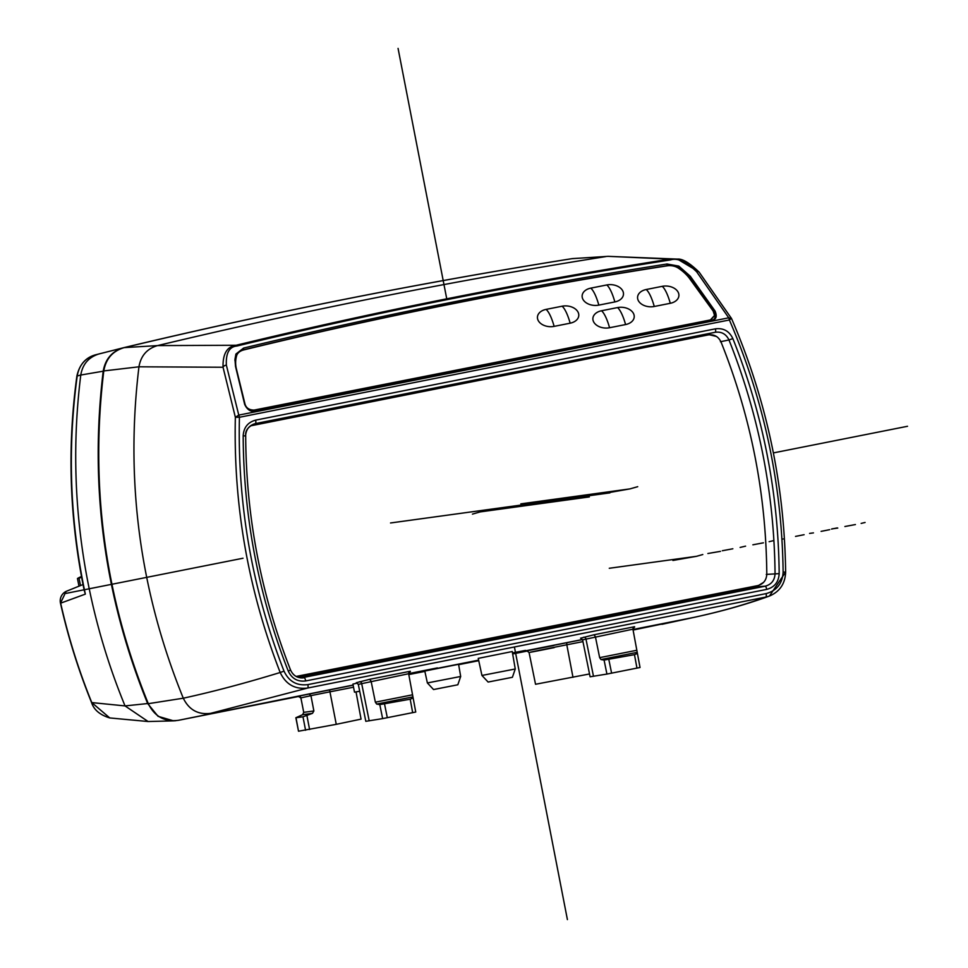 <?xml version="1.0" encoding="UTF-8"?>
<svg xmlns="http://www.w3.org/2000/svg" width="968" height="968" viewBox="0 0 968 968"><rect width="100%" height="100%" fill="white"/><g stroke="black" fill="none" stroke-linecap="round" stroke-linejoin="round"><path stroke-width="1.45" d="M80.465 585.41L79.025 578.211L77.464 578.537A164.814 42.447 78.7 0 1 79.34 577.46A169.158 169.158 0 0 1 80.659 576.855L81.518 576.674M83.03 584.539L66.126 591.375L60.476 603.173C68.111 637.174 78.481 670.316 91.585 702.599L91.778 702.587C78.674 670.292 68.305 637.15 60.669 603.161L85.341 594.122L83.587 587.358M95.905 354.736C85.402 357.797 79.17 364.888 77.21 375.983L80.78 375.027C72.794 439.194 74.258 503.251 85.148 567.2A634.318 616.906 82.6 0 0 88.354 584.49C96.679 626.223 108.9 666.698 125.041 705.914L91.778 702.587L109.759 717.941C99.97 714.965 93.908 709.846 91.585 702.599M76.895 375.983L77.21 375.983C67.264 449.334 69.974 522.042 85.341 594.122L84.107 589.839C69.527 518.969 67.131 447.688 76.895 375.983C79.449 364.694 85.535 357.676 95.166 354.917L123.819 347.657C112.215 351.057 105.343 358.91 103.201 371.204C89.383 485.815 104.205 596.603 147.656 703.542L158.062 716.32L173.611 720.857L175.861 720.712M147.656 703.542L125.041 705.914L148.104 721.523L173.611 720.857M103.201 371.204L80.78 375.027C82.619 364.077 88.802 356.998 99.353 353.828L99.063 353.889M124.207 347.621L157.53 345.6A6341.973 6122.999 82.2 0 1 605.75 256.593L572.608 258.577A6344.502 6125.444 82.2 0 0 124.207 347.621C112.712 350.973 105.911 358.753 103.782 370.938L138.956 366.799L223.039 367.247L235.357 417.269L238.769 415.103A3.388 0.883 78.8 0 1 239.423 417.281L235.357 417.269C233.312 505.381 248.256 590.456 280.188 672.494C285.838 684.424 294.998 689.603 307.679 688.03L210.661 713.343C198.15 714.928 189.026 709.883 183.291 698.206C139.912 591.557 125.138 481.084 138.956 366.799C140.88 355.716 147.076 348.649 157.53 345.6L236.144 345.261C377.907 310.946 522.538 282.22 670.025 259.109L608.049 256.339L571.906 258.674C421.419 282.559 272.056 312.216 123.819 347.657M103.782 370.938C89.903 485.682 104.75 596.591 148.298 703.675C154.602 716.514 164.633 722.067 178.402 720.325L299.33 696.319M408.798 674.575L424.867 671.393M458.651 664.677L478.749 660.684M512.653 653.957L527.79 650.956M633.084 630.047L694.213 617.33C721.124 611.461 745.009 604.697 765.894 597.05L769.439 596.046L785.629 572.112L783.124 572.04C781.987 484.351 764.067 400.341 729.388 319.984L239.423 417.281C237.39 504.921 252.261 589.548 284.023 671.139C288.9 681.484 296.849 685.973 307.872 684.606L766.087 593.614A3.388 0.883 78.8 0 1 765.894 597.05L307.679 688.03A3.388 0.883 78.8 0 0 307.872 684.606M731.614 318.75A3.388 3.388 0 0 0 731.385 318.315L729.388 319.984A3.388 0.883 -101.2 0 0 728.735 317.819L238.769 415.103L226.367 365.166C225.774 353.066 229.307 346.677 236.954 346.012C378.633 311.684 523.18 282.983 670.594 259.896C677.54 257.669 686.215 261.638 696.645 271.778L728.735 317.819L731.614 318.75C766.475 399.518 784.479 483.976 785.629 572.112C785.193 583.644 779.797 591.617 769.439 596.046C747.187 604.177 722.249 611.244 694.637 617.233L694.625 617.245M670.594 259.896A3.388 0.738 81.1 0 0 670.025 259.109L677.443 259.097L698.799 271.863M357.434 683.069L352.933 684.086L354.494 692.156L359.709 691.273M436.895 668.029L408.859 673.595L437.379 667.896M512.471 652.88L525.491 650.399L512.52 653.134M511.649 651.658L478.24 658.373L481.943 675.458L515.254 668.985L512.229 651.464M412.683 712.69L410.19 699.198L413.142 697.976L415.744 712.037L382.638 718.607L379.795 704.607L376.673 704.075L375.366 702.187L371.095 681.182L369.679 679.318L356.381 682.706M408.653 673.922L410.287 671.26L369.679 679.318M636.968 668.15L634.476 654.658L637.428 653.448L640.029 667.496L606.924 674.067L604.08 660.067L600.959 659.535L599.652 657.647L595.38 636.641L593.965 634.778L580.667 638.166M632.939 629.381L634.572 626.72L593.965 634.778M457.997 664.423L424.795 671.042L427.372 682.948L460.683 676.475L458.578 664.29M582.518 639.594L567.442 642.57C528.455 650.254 508.551 654.562 553.805 645.523M353.538 687.207L329.943 691.83L329.543 689.809L353.139 685.163L298.059 696.282L300.891 697.88L303.734 712.351L302.621 714.699L295.857 717.736L298.507 731.215L296.002 717.748L302.984 716.792L312.495 713.343L302.621 714.699M284.023 671.139L280.188 672.494C245.848 683.021 213.553 691.588 183.291 698.206L148.298 703.675M226.367 365.166A3.388 2.444 -12.8 0 0 223.039 367.247C222.701 353.816 227.069 346.483 236.144 345.261A3.388 1.016 76.4 0 1 236.954 346.012M253.882 411.194L254.753 411.073C250.664 411.993 247.312 409.791 244.686 404.455L235.526 366.485L234.958 359.37L235.914 354.046L243.621 348.069C382.033 314.648 523.168 286.625 667.037 263.998L678.798 266.103L690.257 276.183L715.074 311.055C717.252 316.463 716.247 319.537 712.061 320.263L711.165 320.396C715.291 319.803 716.199 316.754 713.876 311.224L690.111 278.469A52.865 36.651 3.8 0 0 678.665 268.027A12.681 8.797 3.8 0 0 666.916 265.716C523.083 288.041 381.949 316.076 243.512 349.799A12.681 8.797 3.8 0 0 235.793 355.97A52.865 36.651 3.8 0 0 234.909 360.411M254.1 411.17L712.061 320.263M711.165 320.396L254.318 411.122M235.672 361.306A52.018 36.058 3.8 0 0 235.66 361.524A52.018 36.058 3.8 0 0 236.216 368.711L244.94 404.43C246.09 408.448 249.115 410.493 254.039 410.553L710.887 319.839L714.541 315.641M715.074 311.055L713.876 311.224M710.923 319.379L714.553 315.423L713.138 311.006L689.398 278.264A52.018 36.058 3.8 0 0 678.132 267.991A11.846 8.204 3.8 0 0 667.17 265.837C523.361 288.161 382.263 316.173 243.851 349.896A11.846 8.204 3.8 0 0 236.652 355.655A52.018 36.058 3.8 0 0 235.696 361.076A52.018 36.058 3.8 0 0 236.24 368.251L244.977 403.971C246.114 407.988 249.151 410.033 254.076 410.093L710.887 319.839M646.213 289.517L662.233 286.334A12.681 8.797 -176.2 0 1 678.265 292.433A12.681 8.797 -176.2 0 1 670.279 303.299L654.259 306.481A12.681 8.797 -176.2 0 1 638.215 300.382A12.681 8.797 -176.2 0 1 646.213 289.517A26.959 7.006 78.8 0 1 650.387 295.724A26.959 7.006 -101.2 0 1 654.259 306.481M546.085 309.397L562.106 306.215A12.681 8.797 -176.2 0 1 578.138 312.313A12.681 8.797 -176.2 0 1 570.152 323.191L554.132 326.373A12.681 8.797 -176.2 0 1 538.087 320.263A12.681 8.797 -176.2 0 1 546.085 309.397A26.959 7.006 78.8 0 1 550.26 315.604A26.959 7.006 -101.2 0 1 554.132 326.373M590.77 288.137L606.791 284.955A12.681 8.797 -176.2 0 1 622.835 291.053A12.681 8.797 -176.2 0 1 614.849 301.931L598.829 305.114A12.681 8.797 -176.2 0 1 582.784 299.015A12.681 8.797 -176.2 0 1 590.77 288.137A26.959 7.006 78.8 0 1 594.957 294.345A26.959 7.006 -101.2 0 1 598.829 305.114M601.515 310.764L617.536 307.582A12.681 8.797 -176.2 0 1 633.58 313.692A12.681 8.797 -176.2 0 1 625.582 324.558L609.562 327.741A12.681 8.797 -176.2 0 1 593.529 321.642A12.681 8.797 -176.2 0 1 601.515 310.764A26.959 7.006 78.8 0 1 605.69 316.972A26.959 7.006 -101.2 0 1 609.562 327.741M301.205 699.489L300.552 697.129M460.683 676.475L457.828 684.775L433.555 689.543L427.372 682.948M527.27 650.678L567.454 642.57A2.117 1.065 -101.2 0 0 566.812 644.797C530.791 651.875 512.411 655.977 554.216 647.604M589.536 673.958L535.534 684.267L529.072 652.492L526.786 650.811M356.03 691.938L361.064 719.127L336.259 724.33L329.943 691.83L310.934 695.629L308.937 693.923M310.934 695.629L313.874 710.96L312.495 713.343M336.259 724.33L298.652 731.203M515.254 668.985L512.399 677.285L488.126 682.053L481.943 675.458M415.744 712.037L408.617 673.583M410.335 671.647A2.117 2.117 -5.8 0 0 408.641 673.752L410.287 671.26M408.641 673.728L358.305 684.376L356.297 682.706M382.638 718.607L365.819 721.317L358.305 684.376M379.795 704.607L410.19 699.198M640.029 667.496L632.903 629.043M634.621 627.107A2.117 2.117 -5.8 0 0 632.927 629.224L634.572 626.72M632.927 629.188L582.591 639.848L580.582 638.166M606.924 674.067L590.105 676.789L582.591 639.848M604.08 660.067L634.476 654.658M305.707 680.94C297.672 681.932 291.864 678.665 288.27 671.114C258.613 595.526 243.585 517.094 243.174 435.818C243.706 427.493 247.856 422.278 255.637 420.136L715.449 328.83C723.447 327.837 729.243 331.08 732.849 338.582C762.905 413.977 778.345 492.325 779.18 573.637C778.683 581.986 774.533 587.237 766.716 589.391L305.707 680.94A3.388 0.883 -101.2 0 0 304.206 677.733L302.645 677.939C297.043 677.999 293.014 675.349 290.545 669.989L290.436 669.977M243.174 435.818L245.582 435.951C246.005 429.381 249.284 425.267 255.419 423.585L715.243 332.266C721.559 331.479 726.133 334.045 728.977 339.962L720.41 341.74M288.27 671.114L290.545 669.989C261.045 594.812 246.09 516.791 245.691 435.927C245.037 430.542 248.256 426.428 255.334 423.597L255.249 423.621M732.849 338.582L728.977 339.962C758.864 414.957 774.231 492.894 775.053 573.746C774.678 580.34 771.399 584.49 765.216 586.184L301.084 677.927M766.716 589.391A3.388 0.883 -101.2 0 0 765.216 586.184L756.262 586.874L297.551 677.116M253.87 423.996L706.495 334.069L716.405 336.428M779.18 573.637L766.281 574.411M756.262 586.874L763.583 582.361M79.025 578.211A164.814 116.692 78.8 0 1 81.639 577.291M78.94 585.942L77.464 578.537M296.123 676.438L757.617 585.64C763.353 584.079 766.414 580.28 766.789 574.218C766.124 493.861 750.865 416.434 721.003 341.946C718.365 336.513 714.118 334.166 708.249 334.916L250.627 425.738M706.93 335.073L250.458 425.872M907.524 426.283L773.371 452.915M243.028 558.234L66.078 593.372M390.527 522.974L609.937 492.869M398.066 48.4L446.744 298.822M514.419 646.987L567.405 919.6M702.792 554.531L696.585 556.298L609.271 568.276M672.917 560.46L696.585 556.298M707.874 553.514L720.482 551.349M732.849 548.771L722.31 550.744M740.121 547.428L745.59 546.146M752.874 544.803L763.401 542.83M773.069 540.737L769.124 541.693M781.999 539.128L783.293 538.958M795.514 536.405L804.105 534.699L795.514 536.405M813.459 532.884L809.563 533.416M829.673 529.665L821.094 531.371M837.78 528.056L832.323 528.806M831.5 529.06L837.223 527.923M844.895 526.519L855.422 524.547M865.09 522.466L861.145 523.422M520.82 503.868L629.962 488.888L637.718 486.686M589.343 496.923L480.201 511.903L472.432 514.117M509.785 506.7L480.201 511.903M600.378 494.103L629.962 488.888M699.416 272.649A3.388 2.142 142.1 0 0 699.162 272.177A3.388 2.142 142.1 0 0 696.645 271.778M766.087 593.614C776.796 590.661 782.483 583.474 783.124 572.04M178.402 720.325L353.114 685.054M408.69 674.018L478.628 660.14M512.556 653.4L582.494 639.509M632.975 629.49L694.213 617.33L661.955 624.312M690.111 278.469L690.257 276.183M678.665 268.027L678.798 266.103M666.916 265.716L667.037 263.998M243.512 349.799L243.621 348.069M235.793 355.97L235.914 354.046M670.279 303.299A26.959 7.006 -101.2 0 0 666.408 292.542A26.959 7.006 78.8 0 0 662.233 286.334M570.152 323.191A26.959 7.006 -101.2 0 0 566.28 312.422A26.959 7.006 78.8 0 0 562.106 306.215M614.849 301.931A26.959 7.006 -101.2 0 0 610.977 291.162A26.959 7.006 78.8 0 0 606.791 284.955M625.582 324.558A26.959 7.006 -101.2 0 0 621.71 313.789A26.959 7.006 78.8 0 0 617.536 307.582M582.954 641.615L566.812 644.797L572.983 677.322M313.874 710.96L303.734 712.351M310.946 695.69L300.891 697.88M309.591 729.521L306.904 715.485M305.573 730.259L302.984 716.792M359.43 681.75A2.117 1.827 -103.3 0 1 361.645 683.444L369.207 720.857M387.321 717.724L384.586 704.28M412.925 696.875L376.673 704.075M412.537 694.806L375.366 702.187M583.716 637.21A2.117 1.827 -103.3 0 1 585.93 638.904L593.493 676.317M611.607 673.183L608.872 659.752M637.21 652.335L600.959 659.535M636.823 650.266L599.652 657.647M255.637 420.136A3.388 0.883 78.8 0 1 255.419 423.585M715.449 328.83A3.388 0.883 78.8 0 1 715.243 332.266L706.495 334.069M148.104 721.523L109.759 717.941M731.385 318.315L699.174 272.189C689.639 262.933 682.404 258.565 677.443 259.097L608.146 256.339M66.126 591.363A10.575 10.575 0 0 0 60.476 603.173"/></g></svg>
